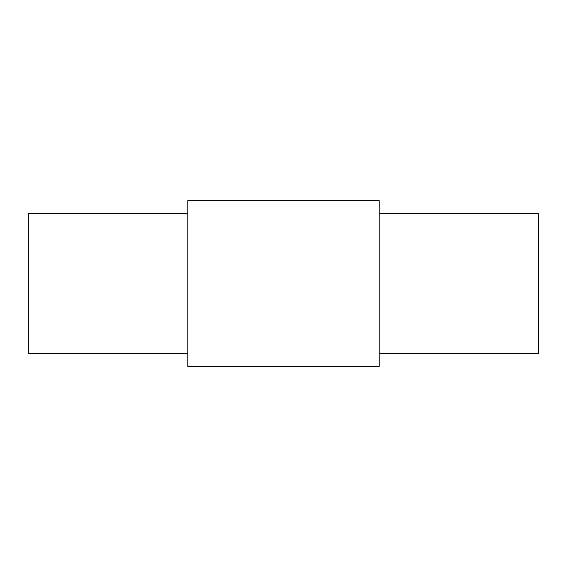 <?xml version="1.0" encoding="UTF-8"?>
<svg xmlns="http://www.w3.org/2000/svg" width="567" height="567" viewBox="0 0 567 567"><rect width="100%" height="100%" fill="white"/><g stroke="black" fill="none" stroke-linecap="round" stroke-linejoin="round"><path stroke-width="0.85" d="M379.181 353.666L538.65 353.666L538.65 213.334L379.181 213.334M379.181 366.424L379.181 200.576L187.819 200.576L187.819 366.424L379.181 366.424M187.819 213.334L28.35 213.334L28.35 353.666L187.819 353.666"/></g></svg>
